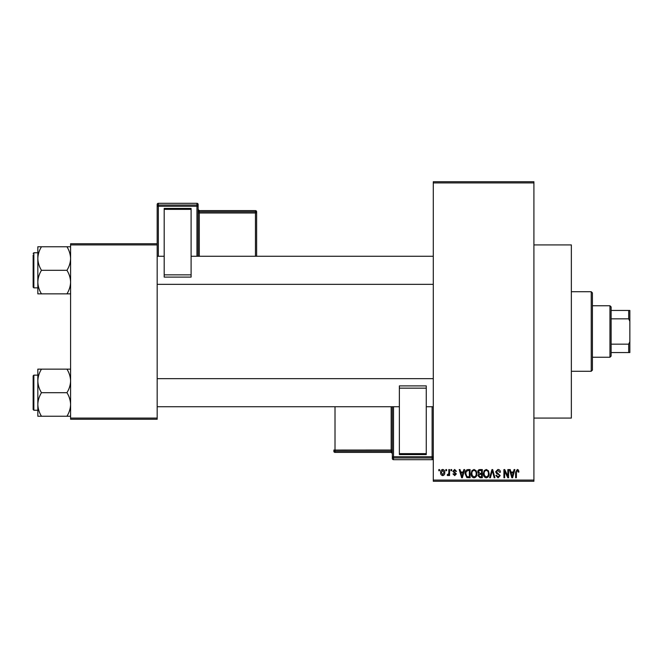 <?xml version="1.0" encoding="UTF-8"?>
<svg xmlns="http://www.w3.org/2000/svg" width="663" height="663" viewBox="0 0 663 663"><rect width="100%" height="100%" fill="white"/><g stroke="black" fill="none" stroke-linecap="round" stroke-linejoin="round"><path stroke-width="0.99" d="M533.914 244.92L571.349 244.92L571.349 418.08L533.914 418.08M445.843 470.73L445.843 469.561L446.589 469.561L446.589 470.73L445.843 470.73M448.818 472.644L448.818 469.561L449.564 469.561L449.564 475.52L448.818 475.52L448.818 474.567L447.931 475.62L447.227 475.305L447.434 474.451L448.677 473.863L448.818 472.644M450.948 470.73L450.948 469.561L451.694 469.561L451.694 470.73L450.948 470.73M452.862 471.376L454.661 469.454L456.475 471.368L455.73 471.476L454.611 470.307L453.608 471.227L456.368 473.921L454.694 475.62L452.97 473.921L453.716 473.813L454.669 474.774L455.63 474.045L452.862 471.376M463.246 472.006L463.885 469.561L464.664 469.561L462.401 477.75L461.622 477.75L459.244 469.561L460.023 469.561L460.669 472.006L463.246 472.006M474.028 469.454L476.167 470.738L476.896 473.548C477.062 475.868 476.1 477.302 474.02 477.857C471.981 477.319 471.028 475.918 471.153 473.647L471.899 470.705L474.028 469.454M486.261 469.454L488.399 470.738L489.128 473.548C489.294 475.868 488.333 477.302 486.252 477.857C484.214 477.319 483.261 475.918 483.385 473.647L484.131 470.705L486.261 469.454M517.306 469.454L518.466 470.034L518.914 472.006L518.168 472.114L517.264 470.407L516.469 471.028L516.361 477.75L515.615 477.75L515.615 472.189L517.306 469.454M433.287 480.087L533.914 480.087L533.914 481.263L433.287 481.263L433.287 181.737L533.914 181.737L533.914 182.913L433.287 182.913M533.914 480.087L533.914 182.913M513.444 472.006L514.09 469.561L514.869 469.561L512.607 477.75L511.819 477.75L509.449 469.561L510.228 469.561L510.875 472.006L513.444 472.006M507.85 476.117L507.85 469.561L508.596 469.561L508.596 477.75L507.8 477.75L504.659 471.186L504.659 477.75L503.913 477.75L503.913 469.561L504.717 469.561L507.85 476.117M495.617 471.832L497.938 469.454C499.554 469.628 500.374 470.548 500.408 472.222L499.662 472.329L497.872 470.407L496.363 471.816L500.192 475.611L498.07 477.857L495.833 475.412L496.579 475.305L498.054 476.896L499.446 475.586L499.214 474.749L496.753 473.78L495.617 471.832M489.625 477.75L491.963 469.561L492.692 469.561L494.905 477.75L494.134 477.75L492.377 470.515L490.405 477.75L489.625 477.75M477.75 471.965C477.766 470.423 478.52 469.628 480.02 469.561L482.324 469.561L482.324 477.75L480.012 477.75L477.965 475.694L478.769 473.97L477.75 471.965M465.095 473.697C464.896 471.368 465.84 469.992 467.912 469.561L470.092 469.561L470.092 477.75L466.827 477.6L465.095 473.697M440.63 472.603C440.489 470.896 441.177 469.843 442.702 469.454C444.21 469.835 444.898 470.863 444.774 472.537C444.906 474.219 444.21 475.247 442.702 475.62C441.21 475.255 440.522 474.244 440.63 472.603M438.823 470.73L438.823 469.561L439.569 469.561L439.569 470.73L438.823 470.73M70.593 243.752L157.172 243.752L157.172 244.92L70.593 244.92L70.593 243.752M157.172 418.08L157.172 419.248L70.593 419.248L70.593 418.08L157.172 418.08L157.172 244.92M70.593 418.08L70.593 244.92M512.499 475.346L513.195 472.968L511.123 472.968L512.159 476.896L512.499 475.346M486.252 476.896C487.844 476.457 488.556 475.338 488.382 473.531C488.49 471.849 487.777 470.813 486.261 470.407C484.703 470.838 483.998 471.923 484.131 473.672L484.446 475.52L486.252 476.896M481.578 476.796L481.578 474.343L479.399 474.426L478.711 475.553L480.285 476.796L481.578 476.796M481.578 473.39L481.578 470.515L479.233 470.622L478.495 471.957L480.111 473.39L481.578 473.39M474.02 476.896C475.611 476.457 476.324 475.338 476.158 473.531C476.258 471.849 475.545 470.813 474.028 470.407C472.479 470.838 471.766 471.923 471.899 473.672L472.213 475.52L474.02 476.896M469.346 476.796L469.346 470.515L468.012 470.515L466.139 471.708L465.84 473.714L466.967 476.631L469.346 476.796M462.293 475.346L462.989 472.968L460.918 472.968L461.954 476.896L462.293 475.346M442.727 474.774L444.036 472.545L442.685 470.307L441.376 472.545L442.727 474.774M591.239 371.28L591.239 291.72L592.407 292.889L592.407 370.111L591.239 371.28L571.349 371.28M591.239 291.72L571.349 291.72M37.832 380.918L37.832 404.463C37.965 400.328 39.183 396.408 41.471 392.695C39.2 389.024 37.982 385.104 37.832 380.918C37.965 376.783 39.183 372.855 41.471 369.142L37.832 369.142L37.832 380.918M33.854 410.24L33.15 409.535L33.15 375.846L33.854 375.142L33.854 410.24L37.832 410.24M70.593 369.142L66.946 369.142C69.225 372.805 70.435 376.733 70.593 380.918C70.452 385.054 69.234 388.974 66.946 392.695L41.471 392.695M66.946 369.142L41.471 369.142M66.946 392.695C69.225 396.358 70.435 400.278 70.593 404.463C70.452 408.599 69.234 412.527 66.946 416.24L41.471 416.24C39.2 412.577 37.982 408.648 37.832 404.463L37.832 416.24L41.471 416.24M66.946 416.24L70.593 416.24M609.96 305.759L611.129 306.928L611.129 356.072L609.96 357.241L609.96 305.759L592.407 305.759M611.129 310.441L629.85 310.441L629.85 352.559L628.681 352.559L628.681 344.155L629.85 341.702M611.129 344.155L628.681 344.155M629.85 321.298L628.681 318.845L628.681 310.441M611.129 318.845L628.681 318.845M611.129 352.559L628.681 352.559M70.593 246.76L66.946 246.76C69.225 250.423 70.435 254.352 70.593 258.537C70.452 262.672 69.234 266.592 66.946 270.305C69.225 273.976 70.435 277.896 70.593 282.082C70.452 286.217 69.234 290.145 66.946 293.858L41.471 293.858C39.2 290.195 37.982 286.267 37.832 282.082C37.965 277.946 39.183 274.026 41.471 270.305C39.2 266.642 37.982 262.722 37.832 258.537C37.965 254.401 39.183 250.473 41.471 246.76L37.832 246.76L37.832 293.858L41.471 293.858M37.832 252.76L33.854 252.76L33.854 287.858L33.15 287.154L33.15 255.098M66.946 246.76L41.471 246.76M66.946 270.305L41.471 270.305M66.946 293.858L70.593 293.858M33.854 375.142L37.832 375.142L37.832 369.142M33.854 287.858L37.832 287.858L37.832 293.858M198.121 204.477A1.169 1.169 0 0 0 196.952 203.309L158.341 203.309L158.341 205.041L196.952 205.041L196.952 203.309A1.169 1.169 180 0 1 198.121 204.477L198.121 256.266M164.192 208.414L191.101 208.414L191.101 209.367L164.192 209.367L164.192 208.414M191.101 274.847L191.101 277.101L164.192 277.101L164.192 274.847L191.101 274.847L191.101 209.367M191.101 277.101L164.192 277.101M164.192 274.847L164.192 209.367M157.172 243.752L157.172 204.477A1.169 1.169 180 0 1 158.341 203.309L196.952 203.309M256.622 211.779A1.169 1.169 0 0 0 255.454 210.61L199.29 210.61L199.29 211.77L255.454 211.77L255.454 210.61A1.169 1.169 0 0 1 256.622 211.779L256.622 256.266M392.339 458.523A1.169 1.169 0 0 0 393.507 459.691L432.119 459.691L432.119 457.959L393.507 457.959L393.507 459.691A1.169 1.169 -0 0 1 392.339 458.523L392.339 406.734M426.268 454.586L399.358 454.586L399.358 453.633L426.268 453.633L426.268 454.586M399.358 388.153L399.358 385.899L426.268 385.899L426.268 388.153L399.358 388.153L399.358 453.633M399.358 385.899L426.268 385.899M426.268 388.153L426.268 453.633M196.952 256.266L196.952 206.251L158.341 206.251L158.341 256.266M255.454 256.266L255.454 212.98L199.29 212.98L199.29 256.266M256.622 212.939A1.169 1.169 180 0 0 255.454 211.77L255.454 212.98L256.622 212.939M199.29 210.61L199.29 210.61A1.169 1.169 0 0 1 198.121 209.442L199.29 210.61L255.454 210.61M198.121 213.022L199.29 212.98L199.29 211.77A1.169 1.169 180 0 1 198.121 210.602M198.121 206.218A1.169 1.169 180 0 0 196.952 205.041L196.952 206.251L198.121 206.218M158.341 205.041A1.169 1.169 180 0 0 157.172 206.218L158.341 206.251L158.341 205.041M393.507 406.734L393.507 456.749L432.119 456.749L432.119 406.734M335.014 406.734L335.014 452.39L391.17 452.39L391.17 451.23L335.014 451.23A1.169 1.169 -0 0 1 333.837 450.061L391.17 450.02L391.17 406.734M335.014 452.39A1.169 1.169 180 0 1 333.837 451.221A1.169 1.169 0 0 0 335.014 452.39L391.17 452.39A1.169 1.169 180 0 1 392.339 453.558L391.17 452.39M392.339 449.978L391.17 450.02L391.17 451.23A1.169 1.169 -0 0 1 392.339 452.398M432.119 459.691L432.119 459.691A1.169 1.169 -0 0 0 433.287 458.523A1.169 1.169 0 0 1 432.119 459.691L393.507 459.691M392.339 456.782A1.169 1.169 -0 0 0 393.507 457.959L393.507 456.749L392.339 456.782M432.119 457.959A1.169 1.169 -0 0 0 433.287 456.782L432.119 456.749L432.119 457.959M433.287 406.734L426.268 406.734M399.358 406.734L157.172 406.734M433.287 378.648L157.172 378.648M157.172 256.266L164.192 256.266M191.101 256.266L433.287 256.266M157.172 284.352L433.287 284.352M609.96 357.241L592.407 357.241M33.854 252.76L33.15 253.465L33.854 252.76M158.341 203.309A1.169 1.169 0 0 0 157.172 204.477"/></g></svg>
